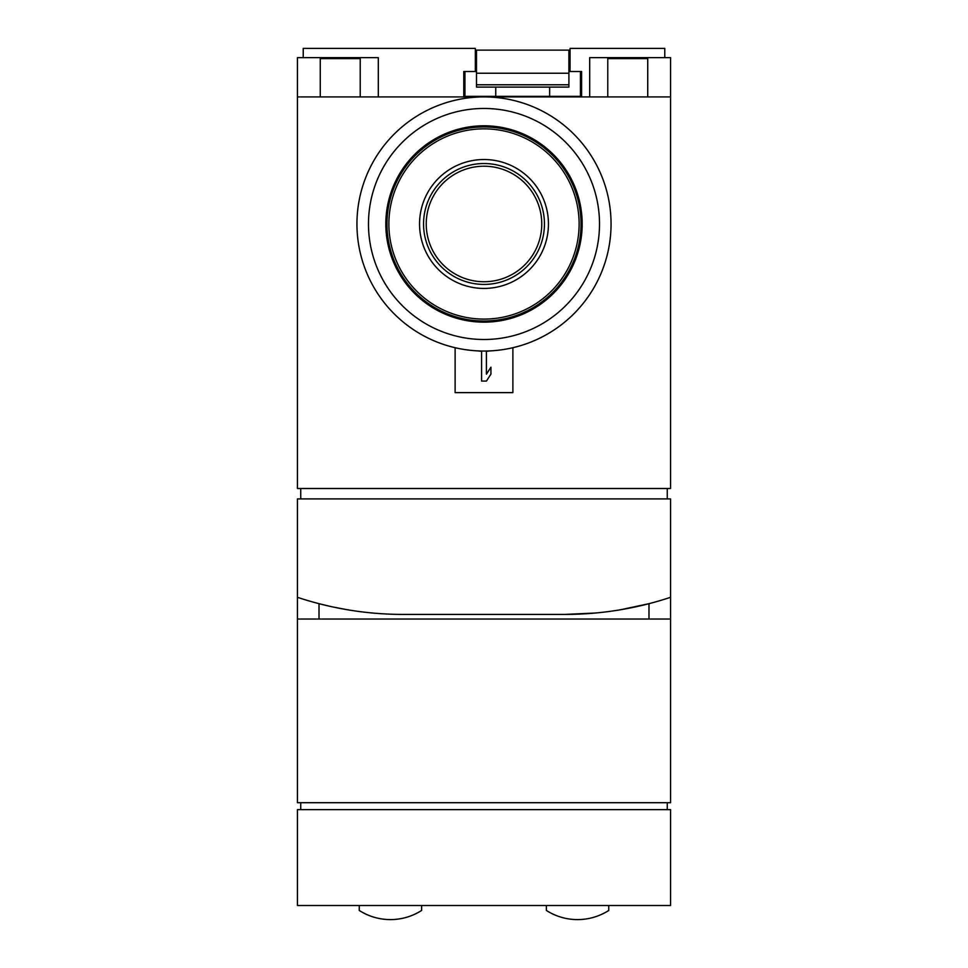 <?xml version="1.0" encoding="UTF-8"?>
<svg xmlns="http://www.w3.org/2000/svg" width="968" height="968" viewBox="0 0 968 968"><rect width="100%" height="100%" fill="white"/><g stroke="black" fill="none" stroke-linecap="round" stroke-linejoin="round"><path stroke-width="1.45" d="M546.375 905.504L546.375 910.452A57.753 57.753 0 0 0 608.751 910.452L608.751 905.504M359.249 905.504L359.249 910.452A57.753 57.753 0 0 0 421.624 910.452L421.624 905.504M484 108.464A115.519 115.519 0 0 0 383.957 281.736A115.519 115.519 0 0 0 584.043 281.736A115.519 115.519 0 0 0 484 108.464M297.442 619.036L670.558 619.036L670.558 802.702L297.442 802.702L297.442 597.304A334.989 334.989 0 0 0 403.136 614.414L564.864 614.414L595.332 613.022M670.558 619.036L670.558 597.304A334.989 334.989 0 0 1 564.864 614.414M670.558 597.304L670.558 498.907L297.442 498.907L297.442 597.304M303.226 57.644L303.226 48.4L475.336 48.4L475.336 71.499L463.781 71.499L463.781 96.921M664.774 57.644L664.774 48.4L570.055 48.4L570.055 71.499L581.611 71.499L581.611 96.921M589.693 96.921L589.693 57.644L670.558 57.644L670.558 488.501L297.442 488.501L297.442 57.644L378.306 57.644L378.306 96.921M647.737 96.921L647.737 58.612L607.771 58.612L607.771 96.921M360.229 96.921L360.229 58.612L320.263 58.612L320.263 96.921M455.117 347.718L455.117 392.633L512.883 392.633L512.883 347.718M297.442 96.921L670.558 96.921M667.267 498.907L667.267 488.501M300.733 498.907L300.733 488.501M319.016 619.036L319.016 603.681L329.483 606.222M333.73 607.142L347.633 609.779M620.294 609.792L648.984 603.681L648.984 619.036M297.442 809.635L670.558 809.635L670.558 905.504L297.442 905.504L297.442 809.635M667.267 809.635L667.267 802.702M300.733 809.635L300.733 802.702M484 96.921A127.062 127.062 0 0 0 373.963 287.508A127.062 127.062 0 0 0 594.037 287.508A127.062 127.062 0 0 0 484 96.921M484 166.218A57.753 57.753 0 0 0 433.979 252.854A57.753 57.753 0 0 0 534.021 252.854A57.753 57.753 0 0 0 484 166.218M484 126.953A97.03 97.03 0 0 0 399.966 272.492A97.03 97.03 0 0 0 568.034 272.492A97.03 97.03 0 0 0 484 126.953M484 125.792A98.192 98.192 0 0 0 398.973 273.073A98.192 98.192 0 0 0 569.027 273.073A98.192 98.192 0 0 0 484 125.792M477.067 350.852L481.58 351.275L481.58 381.077L486.42 381.077L490.933 374.144L490.933 367.211L486.42 374.144L486.42 351.275L490.933 350.852M463.781 96.34L495.749 96.34L495.749 87.096L568.906 87.096L568.906 73.241L476.486 73.241L476.486 50.13L475.336 50.13M476.486 73.241L476.486 87.096L495.749 87.096M476.486 71.499L464.942 71.499L464.942 96.34M549.642 87.096L549.642 96.34L580.449 96.34L580.449 71.499L568.906 71.499M476.486 84.785L568.906 84.785M570.055 50.13L568.906 50.13L568.906 73.241M549.642 96.34L495.749 96.34M580.449 96.34L581.611 96.34M476.486 50.13L568.906 50.13M484 163.531A60.44 60.44 0 0 0 431.655 254.197A60.44 60.44 0 0 0 536.345 254.197A60.44 60.44 0 0 0 484 163.531M484 159.526A64.457 64.457 0 0 0 428.183 256.205A64.457 64.457 0 0 0 539.817 256.205A64.457 64.457 0 0 0 484 159.526M484 128.853A95.118 95.118 0 0 0 401.623 271.536A95.118 95.118 0 0 0 566.377 271.536A95.118 95.118 0 0 0 484 128.853"/></g></svg>
